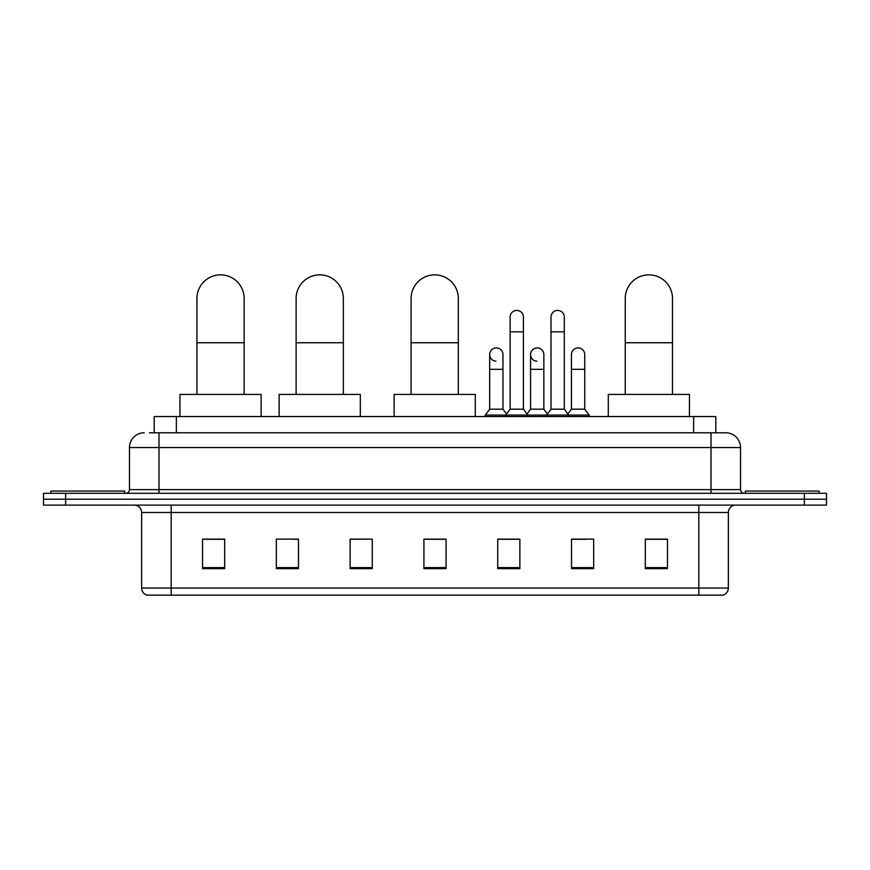 <?xml version="1.0" encoding="UTF-8"?>
<svg xmlns="http://www.w3.org/2000/svg" width="870" height="870" viewBox="0 0 870 870"><rect width="100%" height="100%" fill="white"/><g stroke="black" fill="none" stroke-linecap="round" stroke-linejoin="round"><path stroke-width="1.3" d="M154.208 432.781L154.208 416.545L715.793 416.545L715.793 432.781M149.738 432.781L725.765 432.781A14.757 14.757 0 0 1 740.522 447.55L740.522 489.614C740.718 491.833 741.958 493.062 744.22 493.301M149.401 432.781L158.992 432.781L158.992 447.55L129.478 447.55L129.478 489.614A3.687 3.687 0 0 1 125.78 493.301M144.235 432.781A14.757 14.757 0 0 0 129.478 447.55M65.641 493.301L43.5 493.301L43.5 499.206L65.641 499.206L43.5 499.206L43.5 505.111L65.641 505.111L65.641 499.206L804.358 499.206L65.641 499.206L65.641 493.301L804.358 493.301L804.358 499.206L826.5 499.206L804.358 499.206L804.358 505.111L65.641 505.111M804.358 505.111L826.5 505.111L826.5 493.301L804.358 493.301M740.522 447.55L711.007 447.55L711.007 432.781L725.765 432.781M728.353 588.055C728.146 591.589 726.374 593.96 723.035 595.145L698.827 595.145L698.827 588.055L728.353 588.055L728.353 512.484A7.384 7.384 0 0 1 735.726 505.111M698.827 595.145L146.965 595.145A7.384 7.384 0 0 1 141.647 588.055L141.647 512.484C141.212 508.004 138.754 505.546 134.274 505.111M667.464 568.643L667.464 539.128L645.322 539.128L645.322 568.643L667.464 568.643M593.666 568.643L593.666 539.128L571.525 539.128L571.525 568.643L593.666 568.643M519.868 568.643L519.868 539.128L497.727 539.128L497.727 568.643L519.868 568.643M224.677 568.643L224.677 539.128L202.536 539.128L202.536 568.643L224.677 568.643M298.475 568.643L298.475 539.128L276.334 539.128L276.334 568.643L298.475 568.643M372.273 568.643L372.273 539.128L350.131 539.128L350.131 568.643L372.273 568.643M446.071 568.643L446.071 539.128L423.929 539.128L423.929 568.643L446.071 568.643M571.525 539.28L585.477 539.28M372.273 539.128L350.131 539.28L372.273 539.128M293.157 539.28L298.475 539.28M509.385 539.28L503.708 539.28M446.071 539.28L423.929 539.28M224.677 539.28L202.536 539.28M519.868 539.28L497.727 539.28M667.464 539.28L645.322 539.28M124.682 493.301L124.682 491.082L50.884 491.082L50.884 493.301M196.924 394.414L196.924 298.475A23.62 23.62 0 0 1 220.545 274.855A23.62 23.62 0 0 1 244.155 298.475A23.62 23.62 0 0 0 220.545 274.855M244.155 394.414L244.155 298.475M261.13 416.545L261.13 394.414L179.949 394.414L179.949 416.545M296.115 394.414L296.115 298.475A23.62 23.62 0 0 1 319.725 274.855A23.62 23.62 0 0 1 343.346 298.475A23.62 23.62 0 0 0 319.725 274.855M343.346 394.414L343.346 298.475M360.321 416.545L360.321 394.414L279.139 394.414L279.139 416.545M411.086 394.414L411.086 298.475A23.62 23.62 0 0 1 434.706 274.855A23.62 23.62 0 0 1 458.316 298.475A23.62 23.62 0 0 0 434.706 274.855M458.316 394.414L458.316 298.475M475.292 416.545L475.292 394.414L394.121 394.414L394.121 416.545M625.247 394.414L625.247 298.475A23.62 23.62 0 0 1 648.868 274.855A23.62 23.62 0 0 1 672.488 298.475A23.62 23.62 0 0 0 648.868 274.855M672.488 394.414L672.488 298.475M689.453 416.545L689.453 394.414L608.282 394.414L608.282 416.545M819.116 493.301L819.116 491.082L745.318 491.082L745.318 493.301M510.124 331.829L523.414 331.829L523.414 409.172L510.124 409.172L510.124 317.071A6.645 6.645 0 0 1 517.182 310.438A6.645 6.645 0 0 1 523.414 317.071A6.645 6.645 0 0 0 517.182 310.438M510.124 409.172L505.698 415.077L505.698 416.545M523.414 409.172L527.84 415.077L485.253 415.077L485.253 416.545M551.014 409.172L551.014 331.829L564.293 331.829L564.293 409.172L551.014 409.172L546.588 415.077L527.84 415.077L527.84 416.545M551.014 331.829L551.014 317.071A6.645 6.645 0 0 1 558.072 310.438A6.645 6.645 0 0 1 564.293 317.071A6.645 6.645 0 0 0 558.072 310.438M564.293 409.172L568.719 415.077L546.588 415.077L546.588 416.545M584.738 409.172L584.738 369.315L571.449 369.315L571.449 409.172L584.738 409.172L589.164 415.077L568.719 415.077L568.719 416.545M495.911 361.191A6.645 6.645 0 0 1 489.679 354.558A6.645 6.645 0 0 1 496.748 347.935A6.645 6.645 0 0 1 502.969 354.558L502.969 369.315L489.679 369.315L489.679 354.558M502.969 369.315L502.969 409.172L489.679 409.172L489.679 369.315M489.679 409.172L485.253 415.077M502.969 409.172L506.547 413.946M536.79 361.191A6.645 6.645 0 0 1 530.569 354.558A6.645 6.645 0 0 1 537.627 347.935A6.645 6.645 0 0 1 543.848 354.558L543.848 369.315L530.569 369.315L530.569 354.558M543.848 369.315L543.848 409.172L530.569 409.172L530.569 369.315M530.569 409.172L526.992 413.946M543.848 409.172L547.437 413.946M571.449 369.315L571.449 354.558A6.645 6.645 0 0 1 578.517 347.935A6.645 6.645 0 0 1 584.738 354.558L584.738 369.315M571.449 409.172L567.871 413.946M589.164 415.077L589.164 416.545M176.349 432.781L176.349 416.545M693.651 432.781L693.651 416.545M158.992 493.301L158.992 489.614L740.522 489.614M129.478 489.614L158.992 489.614L158.992 447.55L711.007 447.55L711.007 493.301M698.827 505.111L698.827 512.484L141.647 512.484M728.353 512.484L698.827 512.484L698.827 588.055L171.172 588.055L171.172 595.145M141.647 588.055L171.172 588.055L171.172 505.111M446.071 567.621L423.929 567.621M372.273 567.621L350.131 567.621M298.475 567.621L276.334 567.621M224.677 567.621L202.536 567.621M519.868 567.621L497.727 567.621M593.666 567.621L571.525 567.621M667.464 567.621L645.322 567.621M196.924 342.747L244.155 342.747M296.115 342.747L343.346 342.747M411.086 342.747L458.316 342.747M625.247 342.747L672.488 342.747M523.414 331.829L523.414 317.071M564.293 331.829L564.293 317.071"/></g></svg>
